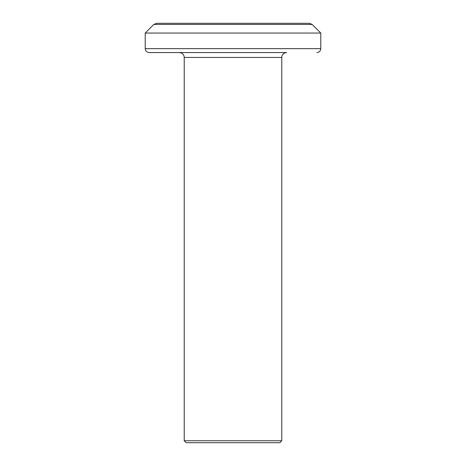 <?xml version="1.0" encoding="UTF-8"?>
<svg xmlns="http://www.w3.org/2000/svg" width="466" height="466" viewBox="0 0 466 466"><rect width="100%" height="100%" fill="white"/><g stroke="black" fill="none" stroke-linecap="round" stroke-linejoin="round"><path stroke-width="0.7" d="M281.767 440.749L279.816 442.7L186.184 442.7L184.233 440.749L281.767 440.749L281.767 57.434L184.233 57.434C183.971 54.505 182.346 52.879 179.358 52.559M281.767 57.434C282.029 54.505 283.654 52.879 286.642 52.559L149.12 52.559C146.726 52.309 145.427 51.01 145.217 48.656L320.783 48.656C320.573 51.01 319.274 52.309 316.88 52.559M153.827 24.442L156.588 23.3L309.412 23.3L312.173 24.442L153.827 24.442L145.217 33.051L145.217 48.656M312.173 24.442L320.783 33.051L145.217 33.051M320.783 33.051L320.783 48.656M184.233 440.749L184.233 57.434"/></g></svg>
